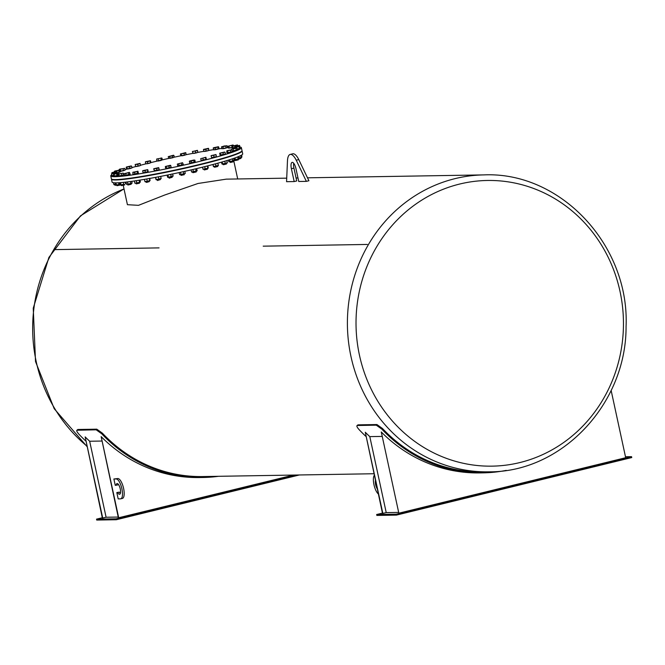 <?xml version="1.0" encoding="UTF-8"?>
<svg xmlns="http://www.w3.org/2000/svg" width="665" height="665" viewBox="0 0 665 665"><rect width="100%" height="100%" fill="white"/><g stroke="black" fill="none" stroke-linecap="round" stroke-linejoin="round"><path stroke-width="1" d="M306.357 181.362L308.893 180.739L298.776 159.592A15.777 5.428 76.3 0 0 292.708 153.815L290.173 154.438A15.777 5.428 -103.7 0 0 287.471 160.855L286.565 181.686L294.179 181.562L291.395 168.719A6.5 2.236 76.3 0 1 292.143 162.368A6.5 2.236 76.3 0 1 295.967 168.644L298.743 181.487L306.357 181.362L296.241 160.207A15.777 5.428 -103.7 0 0 290.173 154.438M294.179 181.562L296.715 180.947L293.938 168.095A6.5 2.236 -103.7 0 1 293.706 163.249M296.241 160.207L298.776 159.592M377.171 488.717A5.519 1.895 76.3 0 1 375.409 480.571M374.279 475.334A10.208 3.516 -103.7 0 0 373.963 484.685A10.208 3.516 -103.7 0 0 378.302 493.954M398.352 512.424L386.232 512.624L382.516 513.455L365.293 432.258A149.417 139.866 89.1 0 0 369.798 436.614L381.918 436.415M365.841 436.34A149.417 139.866 89.1 0 1 359.017 429.532C356.914 427.113 356.357 425.766 357.346 425.492L376.282 425.176L381.868 429.158L382.508 428.526A148.494 138.993 89.1 0 0 482.973 471.934L488.85 471.834A148.494 138.993 -90.9 0 1 350.962 356.482A148.494 138.993 -90.9 0 1 483.937 174.895L307.488 177.813M357.986 424.86L356.98 425.625L357.986 424.86L376.922 424.544L382.508 428.526M506.24 470.388A149.417 139.866 -90.9 0 1 482.99 472.857A149.417 139.866 -90.9 0 1 381.868 429.158M611.143 390.455L625.69 457.72L398.842 513.189L381.286 431.992A149.417 139.866 89.1 0 0 479.723 472.915L482.99 472.857M398.842 513.189L381.286 431.992M382.849 513.455L365.293 432.258M386.232 512.624L369.798 436.614M625.482 456.755L631.551 456.656L396.24 514.195L376.656 514.519L382.442 513.106M631.551 456.656L631.75 457.562L396.44 515.101L376.847 515.425L376.656 514.519M396.44 515.101L396.24 514.195M263.207 246.166L367.354 244.446A148.494 138.993 89.1 0 0 367.354 244.446L263.207 246.166M159.06 247.887L54.904 249.616L159.06 247.887M96.791 429.174L96.159 429.806L76.849 430.255L77.855 429.49L96.791 429.174L102.377 433.156A148.494 138.993 89.1 0 0 202.842 476.564L373.93 473.738M123.291 185.593L127.422 204.695L138.486 205.335L164.687 195.028L197.995 183.482L226.216 179.151L286.723 178.154M77.855 429.49L77.223 430.122C76.226 430.396 76.783 431.751 78.886 434.162A149.417 139.866 89.1 0 0 85.719 440.97M218.403 476.306A149.417 139.866 -90.9 0 1 202.858 477.495A149.417 139.866 -90.9 0 1 101.745 433.788L102.377 433.156M96.159 429.806L101.745 433.788M118.22 517.054L106.101 517.254L102.385 518.085L85.162 436.888A149.417 139.866 89.1 0 0 89.667 441.244L101.787 441.045M293.564 475.068L118.387 517.827L101.155 436.622A149.417 139.866 89.1 0 0 199.591 477.545L202.858 477.495M102.718 518.085L85.162 436.888M118.711 517.819L101.155 436.622M118.004 483.937A5.519 1.895 76.3 0 0 117.796 484.901L115.253 485.325L113.881 478.991L117.863 478.542A10.208 3.516 -103.7 0 1 123.515 488.044A10.208 3.516 -103.7 0 1 122.443 498.409A10.208 3.516 -103.7 0 1 122.169 498.442M113.881 478.991L116.167 478.958A10.208 3.516 -103.7 0 1 121.828 488.459A10.208 3.516 -103.7 0 1 120.747 498.825A10.208 3.516 -103.7 0 1 120.473 498.858L118.187 498.9L116.816 492.565L119.359 492.133L116.816 492.565M116.101 485.317A5.519 1.895 76.3 0 1 117.007 483.546A5.519 1.895 76.3 0 1 120.166 488.459A5.519 1.895 76.3 0 1 119.633 494.27A5.519 1.895 76.3 0 1 117.663 492.549M120.332 493.463A5.519 1.895 76.3 0 1 119.359 492.133M295.194 475.034L116.117 518.825L96.525 519.149L102.31 517.736M299.375 474.968L116.308 519.731L116.117 518.825M116.308 519.731L96.724 520.055L96.525 519.149M106.101 517.254L89.667 441.244M111.462 179.176L112.086 182.069A66.824 4.888 -12.2 0 0 200.905 167.563A66.824 4.888 -12.2 0 0 242.708 153.831L242.085 150.938A66.824 4.888 167.8 0 1 200.281 164.671A66.824 4.888 167.8 0 1 111.462 179.176A66.824 4.888 167.8 0 1 111.471 178.985M241.703 156.45L241.686 155.02M241.578 155.086L241.919 156.125M238.519 158.095L241.844 157.106L241.42 155.178M241.636 157.455L239.225 158.253M240.805 155.519L241.22 157.455L241.844 157.106M240.871 157.838L240.979 158.361L239.018 158.902M238.336 159.276L240.979 158.361M238.86 156.541L239.3 158.594L238.161 159.043L237.713 156.982M238.768 159.043L234.363 159.991M238.81 159.093L239.3 158.594M233.681 159.849L238.161 159.043M235.344 159.667L234.969 157.938M238.22 159.317L238.328 159.841L236.033 160.44L235.069 160.539L234.953 160.024M235.069 160.539L238.328 159.841M232.692 158.727L231.902 158.985M233.839 160.938L228.777 161.711L234.404 160.539L233.964 158.478M233.905 160.988L234.404 160.539M232.775 161.063L232.334 159.01M228.777 161.711L228.428 160.099M229.965 161.653L229.55 159.75M233.315 161.213L233.423 161.736L230.855 162.385L230.057 161.919M230.173 162.443L233.423 161.736M225.51 160.988L224.271 161.354M222.143 161.977L222.576 163.972L221.91 163.906L225.294 163.449L227.339 162.858L226.674 162.792L227.339 162.858L226.898 160.797M227.247 162.975L222.235 164.139M225.294 163.449L224.845 161.387M221.91 163.906L221.536 162.152M226.358 163.465L226.466 163.989L223.648 164.679L223.091 164.172M223.207 164.696L226.466 163.989M213.033 164.479L213.482 166.533L218.369 165.46L217.812 163.216L214.903 163.981M218.378 165.593L213.473 166.666M215.984 166.092L215.535 164.031M213.365 166.341L212.966 164.496M217.596 165.992L217.704 166.516L214.695 167.223L214.329 166.699M214.446 167.214L217.704 166.516M202.567 167.181L203.008 169.243L207.854 168.253L208.286 167.946L207.846 165.893L204.138 166.765M207.846 165.893L207.405 166.2L207.854 168.253L208.286 167.946M207.829 168.403L203.149 169.317M205.211 168.902L204.77 166.84M207.38 168.686L207.488 169.201L204.33 169.924L204.113 169.392M204.23 169.908L207.488 169.201M191.744 172.036L197.156 170.714L196.707 168.661L192.393 169.592M195.734 169.068L196.175 171.129L197.156 170.714M196.665 171.171L192.252 172.11M193.39 171.761L192.95 169.708M191.578 171.986L191.138 169.932M196.092 171.445L196.2 171.961L192.966 172.676L192.833 172.144M192.95 172.667L196.2 171.961M183.823 171.545L180.099 172.368M185.277 173.474L179.625 174.679L185.277 173.474L184.837 171.412M183.806 173.972L183.357 171.911M180.98 174.571L180.531 172.518M179.625 174.679L179.176 172.617M184.18 174.164L184.288 174.687L181.03 175.385L180.913 174.87M181.03 175.385L184.288 174.687M171.836 174.022L172.351 174.022M172.676 174.047L173.124 176.1L168.445 177.222L167.605 177.198L168.445 177.222L167.996 175.161L167.156 175.136L171.37 174.23M171.204 176.674L170.755 174.612M173.124 176.1L172.277 176.075L173.124 176.1M173.041 176.192L167.946 177.405M167.605 177.198L167.156 175.136M172.094 176.74L172.202 177.264L168.977 177.921M169.309 178.145L172.202 177.264M160.706 176.458L161.146 178.511L156.275 179.6L155.527 177.389L159.126 176.682M158.86 179.134L158.42 177.073M161.096 178.652L156.184 179.75M155.976 179.45L155.527 177.389M160.29 179.068L160.398 179.592L157.273 180.207M157.588 180.439L160.398 179.592M149.625 178.286L149.093 178.544M147.555 178.819L144.746 179.301M144.496 179.567L144.937 181.628L147.248 181.254L149.816 180.614L149.376 178.553M147.248 181.254L146.807 179.201M150.074 180.34L149.658 178.444M149.991 180.697L145.053 181.728M149.234 181.071L149.342 181.595L146.084 182.301L145.968 181.778M146.666 182.393L149.342 181.595M137.09 180.556L135.485 180.797M134.421 181.163L134.87 183.216L136.815 182.958L139.567 182.318L139.126 180.257M136.815 182.958L136.375 180.897M140.365 181.936L139.567 182.318L140.365 181.936L139.966 180.099M140.132 182.26L134.97 183.257M139.342 182.667L139.459 183.191L136.2 183.897L136.084 183.374M136.2 183.897L139.459 183.191M128.121 181.828L126.982 181.969M131.554 183.515L126.45 184.313L130.789 183.557L130.357 181.537M127.963 184.172L127.522 182.119M130.789 183.557L132.102 183.083L131.728 181.346M131.595 183.565L132.102 183.083M126.45 184.313L126.009 182.26M131.005 183.789L131.113 184.313L127.863 185.02L127.738 184.496M127.863 185.02L131.113 184.313M121.005 182.601L119.609 182.775M120.589 182.8L121.03 184.862L123.823 184.288L123.416 182.376M123.823 184.288L120.673 185.078M120.016 184.878L119.567 182.817M125.602 183.739L125.261 182.177M124.538 184.396L124.646 184.92L121.387 185.626L121.271 185.103M121.387 185.626L124.646 184.92M115.976 182.858L115.353 182.817M115.843 182.925L116.284 184.986L118.944 184.488L118.569 182.775M118.944 184.488L119.924 184.446M119.941 184.538L116.076 185.144M115.801 184.878L115.361 182.858M117.04 185.693L120.274 185.02L117.04 185.693L116.924 185.178M113.973 184.321L116.317 184.147M113.906 184.554L113.516 182.725M115.735 184.562L113.973 184.671M116.009 185.111L114.97 185.227L114.854 184.704M114.97 185.227L116.924 185.186M232.068 155.444L230.531 155.951M224.762 157.746L222.509 158.411M216.108 160.257L213.199 160.997M206.034 162.942L202.875 163.648M194.828 165.602L191.578 166.366M182.917 168.336L179.658 169.051M170.839 170.938L167.563 171.612M159.043 173.307L155.76 173.931M147.996 175.361L144.704 175.934M137.863 177.065L134.82 177.538M128.786 178.395L126.483 178.686M121.038 179.276L120.033 179.384M239.957 147.023A66.824 4.888 167.8 0 1 241.378 147.68L242.01 150.573A66.824 4.888 167.8 0 1 189.159 166.923A66.824 4.888 167.8 0 1 115.752 179.6A66.824 4.888 167.8 0 1 111.379 178.819L110.756 175.917A66.824 4.888 167.8 0 1 111.787 174.737M241.378 147.68A66.824 4.888 167.8 0 1 188.528 164.031A66.824 4.888 167.8 0 1 115.128 176.699A66.824 4.888 167.8 0 1 110.756 175.917M120.082 171.262A66.824 4.888 167.8 0 1 120.091 171.254L124.588 170.282M125.037 169.65A66.824 4.888 167.8 0 1 127.057 169.035M131.936 167.605A66.824 4.888 167.8 0 1 135.818 166.516L140.315 165.535M140.498 165.253A66.824 4.888 167.8 0 1 146.034 163.814L150.498 162.858M150.847 162.609A66.824 4.888 167.8 0 1 157.314 161.038M162.119 159.916A66.824 4.888 167.8 0 1 169.226 158.295L173.723 157.331M173.906 157.264A66.824 4.888 167.8 0 1 181.163 155.718M185.868 154.745A66.824 4.888 167.8 0 1 192.875 153.357M193.124 153.44L197.621 152.443A66.824 4.888 167.8 0 1 203.806 151.312M208.602 148.47L208.719 150.456A66.824 4.888 167.8 0 1 213.498 149.658M218.561 148.819L218.577 148.894A66.824 4.888 167.8 0 1 221.736 148.403M222.401 148.669L226.898 147.697A66.824 4.888 167.8 0 1 228.203 147.58M237.297 149.326L238.793 148.827M233.124 150.955L236.142 150.298M228.22 152.859L231.245 152.202M221.254 155.111L224.28 154.455M212.501 157.63L215.518 156.982M202.285 160.323L205.211 159.708M190.996 163.083L194.022 162.426M182.102 165.153L179.085 165.801M167.04 168.403L170.016 167.721M155.336 170.697L158.212 170.057M144.297 172.692L147.156 172.06M134.247 174.305L137.273 173.656M125.909 175.427L128.927 174.779M119.442 176.042L122.46 175.385M115.087 176.109L118.004 175.585M113.017 175.643L113.806 175.635M117.389 173.05L118.985 172.526M120.872 171.279L123.889 170.631M127.83 169.026L130.855 168.37M136.591 166.508L139.608 165.851M146.807 163.814L149.741 163.199M158.095 161.055L161.105 160.448M170.007 158.337L173.025 157.68M182.144 155.785L185.119 155.103M194.039 153.407L196.915 152.767M205.119 151.396L207.97 150.764M214.845 149.825L217.862 149.176L214.064 149.808M223.182 148.702L226.2 148.054M229.649 148.096L232.667 147.447M234.196 147.996L233.232 148.021M234.163 147.871L232.8 147.929L232.426 146.209L237.463 144.945L232.426 146.209M237.463 144.945L232.625 146.051M233.282 148.037L232.908 146.317M239.633 145.544L239.774 147.539M239.525 145.419L234.67 146.466L238.278 145.876L237.081 146.416L234.662 146.475M239.94 147.497L239.566 145.776M234.77 147.289L234.67 146.815M239.491 148.486L237.272 149.201M239.55 146.524L239.924 148.245L237.247 149.076M239.201 146.483L234.413 147.422L237.538 146.973L234.413 147.422L234.238 148.22M239.309 148.586L238.935 146.874M236.84 149.949L232.359 150.997L233.432 150.805L233.058 149.085L232.176 148.96L236.399 148.021L233.058 149.085M231.495 149.766L231.919 148.827L237.014 148.012L236.133 147.888L237.014 148.012L237.388 149.733L233.432 150.805M236.241 150.182L235.867 148.461M231.944 151.853L227.438 152.817M227.255 150.647L231.678 149.775L232.492 151.678L226.856 152.85L226.823 150.83L231.262 149.999L226.823 150.83M230.863 152.202L230.489 150.481M228.045 152.792L227.671 151.071M224.978 154.122L220.481 155.086M219.907 153.133L224.67 152.027L223.98 152.352L225.053 152.277L225.427 153.997L219.999 155.036L219.907 153.133L223.98 152.352L219.625 153.324M223.374 154.588L222.999 152.867M220.664 155.103L220.29 153.391M216.225 156.657L211.728 157.638M216.083 154.879L214.845 154.978L215.984 154.571L216.457 156.599L214.064 157.231L211.561 157.663L211.088 155.635L214.845 154.978L211.071 155.76M214.064 157.231L213.698 155.51M211.561 157.663L211.187 155.951M215.984 154.571L211.088 155.635M206.009 159.342L201.503 160.315M205.934 159.392L205.56 157.672L204.197 157.78L205.734 157.306L206.374 159.085L205.934 159.392L201.096 160.373L200.722 158.661L205.867 157.289M203.299 160.041L202.925 158.32M206 157.364L205.56 157.672M194.712 162.077L190.215 163.058M194.33 160.124L194.87 160.132L195.236 161.853L189.666 163.125L189.6 161.055L192.451 160.647L191.104 161.179L189.292 161.404L189.733 160.98L193.914 160.024L194.87 160.132L193.889 160.548L192.451 160.647L193.914 160.024M191.478 162.9L191.104 161.179M194.263 162.268L193.889 160.548M182.8 164.795L178.303 165.768M183.365 164.604L177.705 165.809L177.339 164.097L182.543 162.726L183.365 164.604M179.06 165.71L178.686 163.989M181.886 165.111L181.52 163.391M170.714 167.389L166.283 168.361M169.284 167.813L168.918 166.092L167.489 166.15L170.448 165.302L171.204 167.239L169.284 167.813L165.685 168.328L165.311 166.616L167.489 166.15L165.311 166.616M166.524 168.353L166.159 166.641M165.685 166.408L170.365 165.294L170.83 165.519L168.918 166.092M158.918 169.733L154.421 170.73M156.948 170.273L156.574 168.553L155.236 168.569L158.661 167.638L159.234 169.65L156.948 170.273L154.363 170.739L153.69 168.868L155.236 168.569L153.69 168.868M154.363 170.739L153.989 169.018M158.86 167.929L156.574 168.553M158.652 167.638L153.79 168.727M147.863 171.761L143.357 172.709M147.788 169.758L148.154 171.479L145.336 172.393L143.025 172.767L142.734 170.689L143.756 170.639L142.651 171.046M144.962 170.672L143.756 170.639L146.2 170.132L144.962 170.672L145.336 172.393M142.734 170.689L147.672 169.658M147.613 169.675L146.2 170.132L147.597 169.633M147.904 171.745L147.53 170.032M137.971 173.299L133.474 174.288M138.079 171.354L137.63 171.329L138.453 173.075L132.95 174.355L132.85 172.277L137.979 171.312M134.53 172.376L133.507 172.285L135.859 171.836L134.53 172.376L134.904 174.097M137.63 171.329L135.859 171.836L137.705 171.229M137.655 173.449L137.281 171.736M129.625 174.421L125.128 175.394M130.19 174.222L124.538 175.452L124.164 173.731L129.367 172.351L130.19 174.222M125.677 173.59L124.879 173.449L127.048 173.066L125.677 173.59L126.051 175.311M129.11 172.518L127.048 173.066L129.11 172.518M128.877 174.696L128.503 172.975M123.158 175.045L118.661 176.001M119.118 175.992L118.744 174.28L118.038 174.014L123.316 173.158L122.377 173.216L123.316 173.158L123.69 174.878L121.911 175.427L118.096 176.009L117.73 174.297L118.187 174.064L117.73 174.297M118.187 174.064L120.099 173.773L118.744 174.28M122.377 173.216L120.099 173.773L122.377 173.216M121.911 175.427L121.537 173.706M117.988 175.494L114.314 176.109M117.963 175.369L113.881 176.017L113.516 174.297M113.998 174.405L115.278 173.939L113.998 174.405L114.372 176.125M118.545 173.033L113.707 174.13M117.688 173.39L115.278 173.939L117.688 173.39M117.023 175.627L116.649 173.906M113.773 175.51L112.244 175.643M113.748 175.394L111.986 175.685L111.604 173.632L112.776 173.548L111.62 173.972M116.708 173.274L116.483 172.567L111.604 173.632M116.583 172.692L115.228 173.025L116.5 172.592M115.228 173.025L112.776 173.548L115.228 173.025M111.811 173.515L111.961 172.592L116.965 171.637M117.414 173.141L116.774 171.578M117.098 171.695L115.078 172.144L116.741 171.653M116.741 173.266L116.483 172.044M115.078 172.144L112.693 172.617L115.078 172.144M119.683 172.169L117.364 172.925M114.33 171.944L114.762 171.055L119.426 170.099L120.232 171.961L117.339 172.792M114.239 171.495L115.02 171.188L114.239 171.495M119.243 170.248L117.264 170.78L119.243 170.248M119.085 172.401L118.719 170.689M117.264 170.78L115.02 171.188L117.264 170.78M119.251 170.09L119.9 169.076L124.771 168.386L123.906 168.428L124.771 168.386L125.136 170.099L120.074 171.246M119.135 169.558L119.683 169.309L119.135 169.558M119.9 169.076L119.467 169.251M123.906 168.428L121.678 168.985L123.906 168.428M123.507 170.631L123.141 168.91M121.678 168.985L119.683 169.309L121.678 168.985M120.689 171.213L120.323 169.492M131.554 168.037L127.057 169.001M126.483 167.056L130.556 166.267L129.575 166.782L126.433 166.998L131.246 165.942L130.556 166.267L131.628 166.192L131.994 167.913L126.574 168.952L126.2 167.239M129.949 168.503L129.575 166.782M127.239 169.026L126.865 167.306M140.182 163.756L138.935 163.848L140.074 163.44L140.548 165.477L135.652 166.541L135.17 164.629M140.049 163.424L135.195 164.479L138.935 163.848L137.788 164.388L135.195 164.479M138.162 166.1L137.788 164.388M135.652 166.541L135.286 164.82M150.531 160.855L150.897 162.576L150.465 162.883L145.627 163.864L145.419 161.778L150.265 160.739L145.419 161.778L147.455 161.811L150.265 160.789M150.465 162.883L150.091 161.163M147.821 163.524L147.455 161.811M161.794 160.099L157.314 161.03M161.005 157.996L161.961 158.104L162.335 159.824L156.757 161.096L156.691 159.026L161.429 158.095M161.354 160.24L160.988 158.519M158.569 160.872L158.195 159.151M174.288 157.139L168.636 158.345L168.262 156.624L173.465 155.253L168.262 156.624L172.443 155.918L173.914 155.419L173.191 155.253L173.914 155.419L174.288 157.139M172.817 157.638L172.443 155.918M169.991 158.245L169.617 156.524M185.818 154.762L181.321 155.726M184.396 155.186L184.022 153.474L185.942 152.9L185.469 152.667L186.308 154.621L184.396 155.186L180.789 155.71L180.423 153.989L185.56 152.676L180.423 153.989M184.022 153.474L180.797 153.79M181.636 155.735L181.262 154.014M197.364 150.348L197.937 152.36L195.651 152.983L193.066 153.449L192.393 151.578L197.364 150.348L192.393 151.578M197.563 150.639L192.493 151.437M195.651 152.983L195.277 151.263M193.066 153.449L192.692 151.728M208.685 150.465L204.18 151.412M208.428 148.386L208.719 150.456L206.15 151.096L203.839 151.47L203.548 149.401L208.411 148.345L203.548 149.401M208.345 148.736L203.465 149.75M206.15 151.096L205.784 149.384M218.577 148.894L217.879 149.168M218.669 146.874L219.043 148.594L213.548 149.874L213.44 147.805L218.303 146.749L213.523 147.755L213.174 148.162L215.128 147.896L218.228 146.849M218.245 148.968L217.871 147.256M215.493 149.617L215.128 147.896M226.15 147.971L221.802 148.727L221.778 146.682L227.089 145.776L221.437 147.015L224.113 146.009L227.089 145.776L227.455 147.497L226.15 147.971L225.776 146.25M223.324 148.586L222.95 146.865M232.692 147.439L228.868 148.062M232.667 147.314L228.311 148.071L227.937 146.35L233.107 145.02L227.937 146.35M228.403 146.125L232.966 145.012L233.615 145.652M232.118 147.489L231.753 145.768M229.325 148.054L228.951 146.333M291.395 168.719L293.938 168.095M376.922 424.544L376.282 425.176M116.167 478.958L117.863 478.542M124.022 188.96A148.494 138.993 89.1 0 0 36.226 361.685A148.494 138.993 89.1 0 0 86.799 445.974M359.449 355.168A142.859 133.723 -90.9 0 1 459.631 184.055A142.859 133.723 -90.9 0 1 620.029 291.453A142.859 133.723 -90.9 0 1 519.847 462.566A142.859 133.723 -90.9 0 1 359.449 355.168M297.987 177.962L296.075 177.996M120.747 498.825L122.443 498.409M86.891 446.414L54.214 408.726L35.519 361.552L33.25 308.178L48.902 257.43L80.498 215.851L124.006 188.877M192.202 172.185L191.62 172.002M168.827 177.447L169.276 178.178M157.023 179.774L157.48 180.514M233.822 161.038L237.696 178.96M483.937 174.895C560.736 171.462 629.664 245.518 626.064 326.573C626.438 403.68 561.892 472.474 488.85 471.834"/></g></svg>
